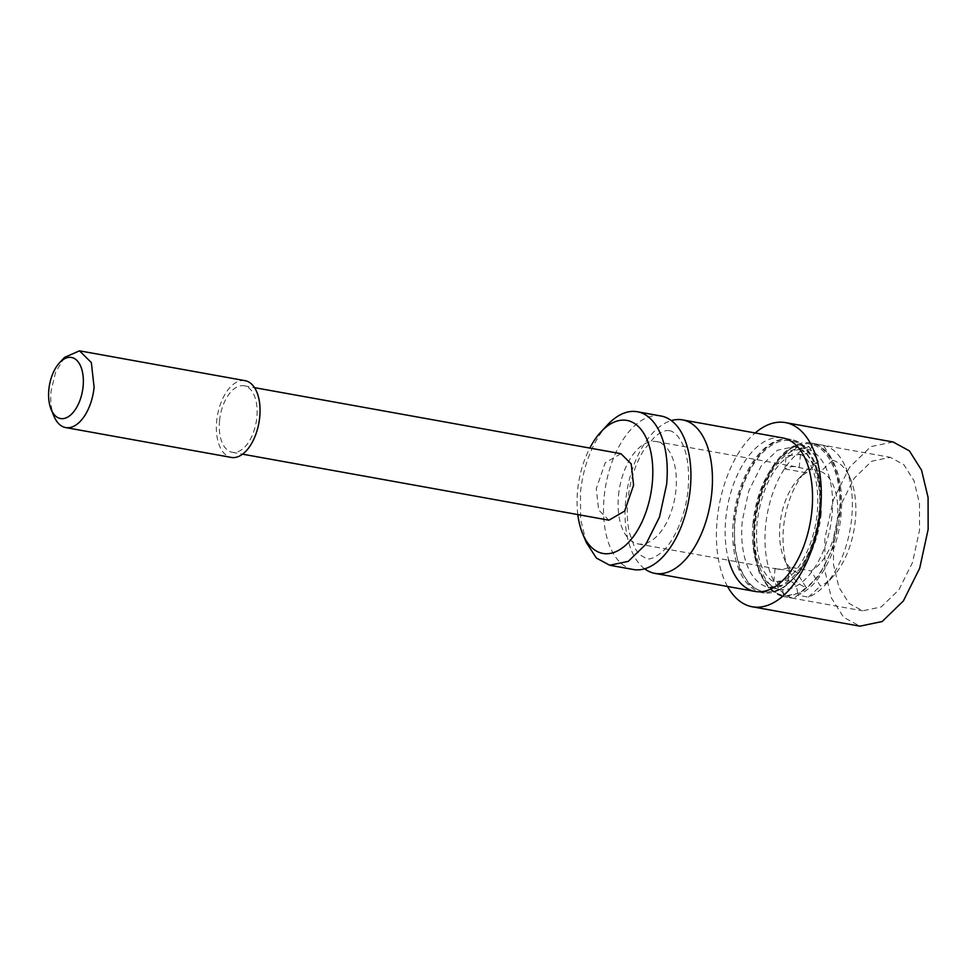 <?xml version="1.0" encoding="UTF-8"?>
<svg xmlns="http://www.w3.org/2000/svg" width="977" height="977" viewBox="0 0 977 977"><rect width="100%" height="100%" fill="white"/><g stroke="black" fill="none" stroke-linecap="round" stroke-linejoin="round"><path stroke-width="0.73" stroke-dasharray="4.88 3.66" d="M618.526 495.4A51.989 28.089 100.2 0 1 656.446 441.592A51.989 28.089 100.2 0 1 675.925 490.124A51.989 28.089 100.2 0 1 638.005 543.92A51.989 28.089 100.2 0 1 618.526 495.4M820.729 471.488A51.989 28.089 100.2 0 1 837.374 519.227A51.989 28.089 100.2 0 1 810.983 570.91L789.453 567.026A51.989 28.089 100.2 0 1 777.924 569.139A51.989 28.089 100.2 0 1 775.103 568.345L796.634 572.229A51.989 28.089 100.2 0 1 783.859 557.891A51.989 28.089 100.2 0 1 779.976 524.49A51.989 28.089 100.2 0 1 798.001 479.426A51.989 28.089 100.2 0 1 806.379 472.807L818.433 461.584L808.944 446.587L798.185 444.645L791.297 455.148L786.143 455.758L784.849 468.923A51.989 28.089 100.2 0 1 796.365 466.811A51.989 28.089 100.2 0 1 799.198 467.617L820.729 471.488L832.783 460.265L823.293 445.268L812.534 443.326C811.154 451.081 807.149 454.793 800.493 454.439L786.143 455.758M784.849 468.923L806.379 472.807M808.944 446.587A77.977 42.133 -79.8 0 0 765.626 525.809A77.977 42.133 -79.8 0 0 794.057 598.449L806.098 587.336A64.983 35.111 100.2 0 1 788.427 568.834A64.983 35.111 100.2 0 1 783.566 527.091A64.983 35.111 100.2 0 1 806.098 470.767A64.983 35.111 100.2 0 1 818.433 461.584M800.493 454.439L799.198 467.617M832.783 460.265A64.983 35.111 100.2 0 1 850.454 478.754A64.983 35.111 100.2 0 1 855.315 520.497A64.983 35.111 100.2 0 1 832.783 576.833A64.983 35.111 100.2 0 1 820.448 586.017L810.983 570.91M806.098 587.336L796.634 572.229M775.103 568.345L773.808 581.51C780.293 583.525 783.456 588.533 783.298 596.507A77.977 42.133 100.2 0 1 754.867 523.867A77.977 42.133 100.2 0 1 798.185 444.645M819.434 512.082A77.977 42.133 -79.8 0 0 790.222 439.296A77.977 42.133 -79.8 0 0 733.336 519.996A77.977 42.133 -79.8 0 0 762.561 592.783A77.977 42.133 -79.8 0 0 819.434 512.082M823.293 445.268A77.977 42.133 100.2 0 1 845.899 467.812A77.977 42.133 100.2 0 1 851.724 517.908A77.977 42.133 100.2 0 1 824.686 585.492A77.977 42.133 100.2 0 1 808.406 597.13L797.647 595.188A77.977 42.133 -79.8 0 0 840.965 515.966A77.977 42.133 -79.8 0 0 812.534 443.326M808.406 597.13L820.448 586.017M789.453 567.026L788.158 580.191C794.643 582.207 797.806 587.214 797.647 595.188M791.309 455.16C773.015 464.209 760.668 492.274 757.041 523.196C755.453 543.957 757.786 560.029 764.026 571.423C768.093 577.932 771.647 581.364 774.688 581.718L788.158 580.191M794.057 598.449L783.298 596.507M644.625 568.809A77.977 42.133 100.2 0 1 625.695 500.59A77.977 42.133 100.2 0 1 671.346 420.586M661.05 416.019A77.977 42.133 -79.8 0 0 604.177 496.719A77.977 42.133 -79.8 0 0 633.389 569.506M586.334 542.516L580.619 519.508L580.485 492.445A77.977 42.133 100.2 0 1 607.523 424.848M577.822 514.586A67.584 36.515 100.2 0 1 577.615 490.369A67.584 36.515 100.2 0 1 589.803 448.077M620.92 453.682L605.227 462.78L596.275 488.659L598.657 510.018L608.94 520.191M219.544 420.757A33.792 18.258 100.2 0 1 244.189 385.793A33.792 18.258 100.2 0 1 256.853 417.338A33.792 18.258 100.2 0 1 232.208 452.302A33.792 18.258 100.2 0 1 219.544 420.757M245.117 380.676A38.995 21.067 -79.8 0 0 216.674 421.026A38.995 21.067 -79.8 0 0 231.28 457.419M64.567 357.387L55.652 372.103L51.048 391.179A38.995 21.067 100.2 0 0 53.967 416.226M893.088 441.983L870.849 446.623L849.636 467.165L833.308 499.882L824.832 538.828L824.906 570.702L831.439 597.997L843.603 617.293L859.894 626.172M833.442 538.034L833.503 564.596L838.95 587.336L849.086 603.42L862.654 610.82L881.193 606.961L898.877 589.839L912.481 562.569L919.54 530.12L919.479 503.558L914.032 480.818L903.896 464.734L890.316 457.334L871.789 461.193L854.106 478.327L840.501 505.585L833.442 538.034M727.523 586.469A93.584 50.56 100.2 0 1 717.191 519.422A93.584 50.56 100.2 0 1 755.184 432.982M810.666 442.972A77.977 42.133 100.2 0 0 753.792 523.672L753.853 550.234L759.312 572.974L769.449 589.058L783.004 596.471L801.543 592.599L819.214 575.465L832.819 548.207L839.89 515.771A77.977 42.133 100.2 0 0 810.666 442.972L890.316 457.334M790.222 439.296L782.687 437.928A77.977 42.133 -79.8 0 0 725.801 518.628A77.977 42.133 -79.8 0 0 728.732 560.273M734.411 520.191A77.977 42.133 100.2 0 1 791.297 439.491A77.977 42.133 100.2 0 1 820.509 512.278L813.45 544.714L799.833 571.972L782.162 589.107L763.635 592.978L750.067 585.565L739.931 569.481L734.484 546.741L734.411 520.191M754.5 523.611C749.371 568.101 770.194 604.006 795.412 594.15C816.174 587.91 836.007 552.42 839.17 515.832C844.299 471.341 823.477 435.437 798.258 445.292C777.497 451.545 757.676 487.034 754.5 523.611M753.072 522.573A71.48 38.616 -79.8 0 0 779.854 589.302A71.48 38.616 -79.8 0 0 832.001 515.319A71.48 38.616 -79.8 0 0 805.207 448.602A71.48 38.616 -79.8 0 0 753.072 522.573M819.801 512.339A76.682 41.425 -79.8 0 0 784.885 440.505A76.682 41.425 -79.8 0 0 735.131 520.118A76.682 41.425 -79.8 0 0 770.035 591.952A76.682 41.425 -79.8 0 0 819.801 512.339M821.23 513.389A71.48 38.616 100.2 0 1 769.094 587.36A71.48 38.616 100.2 0 1 742.3 520.631L748.785 490.894L761.254 465.907L777.46 450.202L794.448 446.66L805.207 448.602L792.665 450.641L785.081 455.624C778.718 460.949 772.941 468.728 767.751 478.986C761.168 492.371 757.041 507.161 755.368 523.342C751.057 560.285 766.298 589.033 779.854 589.302L769.094 587.36L781.637 585.308L789.221 580.326C795.583 575.013 801.36 567.222 806.55 556.975C813.133 543.591 817.248 528.801 818.921 512.607C823.245 475.677 808.003 446.929 794.448 446.66L806.88 453.45L816.174 468.203L821.168 489.037L821.23 513.389M656.446 441.592L796.365 466.811M798.001 479.426L806.098 470.767M638.005 543.92L777.924 569.139M783.859 557.891L788.427 568.834M798.673 454.024C801.079 454.171 803.937 456.137 807.234 459.923L810.287 464.563C816.516 475.958 818.836 492.017 817.26 512.754C814.378 542.894 800.676 568.089 790.1 576.186C783.456 581.205 778.632 583.122 775.628 581.938M850.454 478.754L845.899 467.812M832.783 576.833L824.686 585.492M763.635 592.978L762.561 592.783M669.514 430.747C667.206 430.039 663.847 430.894 659.426 433.287L654.944 436.572L643.843 450.031C635.306 463.99 629.982 480.623 627.869 499.919C626.745 511.899 627.234 522.756 629.322 532.502L634.891 548.195L639.398 554.472L646.456 558.661C649.461 559.833 654.285 557.928 660.928 552.909C671.517 544.812 685.219 519.617 688.101 489.477C689.677 468.74 687.356 452.681 681.128 441.286L678.075 436.646C674.765 432.86 671.92 430.894 669.514 430.747M244.189 385.793L254.533 387.649M232.208 452.302L242.54 454.171M783.004 596.471L862.654 610.82M782.687 437.928L791.297 439.491"/><path stroke-width="1.47" d="M671.346 420.586A77.977 42.133 100.2 0 1 682.581 419.89A77.977 42.133 100.2 0 1 711.793 492.689A77.977 42.133 100.2 0 1 654.92 573.389A77.977 42.133 100.2 0 1 644.625 568.809M690.275 488.805A77.977 42.133 -79.8 0 0 661.05 416.019L637.37 411.744A77.977 42.133 100.2 0 1 666.595 484.543L659.524 516.98L645.919 544.238L628.248 561.372L609.709 565.243L633.389 569.506A77.977 42.133 -79.8 0 0 690.275 488.805M589.803 448.077A67.584 36.515 100.2 0 1 601.05 431.785L607.523 424.848A77.977 42.133 100.2 0 1 637.37 411.744M601.05 431.785A67.584 36.515 100.2 0 1 638.885 427.047A67.584 36.515 100.2 0 1 652.245 483.517A67.584 36.515 100.2 0 1 622.044 548.121A67.584 36.515 100.2 0 1 582.671 533.784L586.322 542.54L596.385 558.062L609.709 565.243M582.671 533.784A67.584 36.515 100.2 0 1 577.822 514.586M242.54 454.171L608.94 520.191L624.633 511.105L633.584 485.227L631.203 463.855L620.92 453.682L254.533 387.649M79.491 350.828L91.337 362.577L94.097 387.222A38.995 21.067 100.2 0 1 65.654 427.572L231.28 457.419A38.995 21.067 -79.8 0 0 259.723 417.069A38.995 21.067 -79.8 0 0 245.117 380.676L79.491 350.828L64.567 357.387L59.609 362.687A31.02 16.756 100.2 0 1 76.975 360.513A31.02 16.756 100.2 0 1 83.106 386.44A31.02 16.756 100.2 0 1 69.245 416.092A31.02 16.756 100.2 0 1 51.17 409.51A31.02 16.756 100.2 0 1 48.85 389.579A31.02 16.756 100.2 0 1 59.609 362.687M65.654 427.572A38.995 21.067 100.2 0 1 53.967 416.226L51.17 409.51M752.253 606.778L859.894 626.172L882.133 621.531L903.346 600.989L919.675 568.272L928.15 529.339L928.077 497.452L921.543 470.169L909.367 450.861L893.088 441.983L785.447 422.589A93.584 50.56 100.2 0 1 820.509 509.933A93.584 50.56 100.2 0 1 752.253 606.778A93.584 50.56 100.2 0 1 727.523 586.469M755.184 432.982A93.584 50.56 100.2 0 1 785.447 422.589M728.732 560.273A77.977 42.133 -79.8 0 0 755.026 591.427A77.977 42.133 -79.8 0 0 811.899 510.727A77.977 42.133 -79.8 0 0 782.687 437.928L682.581 419.89M654.92 573.389L755.026 591.427"/></g></svg>
